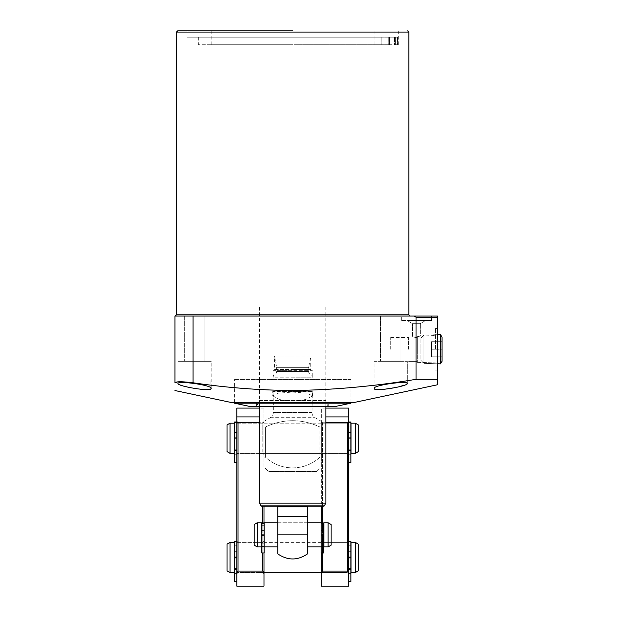 <?xml version="1.0" encoding="UTF-8"?>
<svg xmlns="http://www.w3.org/2000/svg" width="617" height="617" viewBox="0 0 617 617"><rect width="100%" height="100%" fill="white"/><g stroke="black" fill="none" stroke-linecap="round" stroke-linejoin="round"><path stroke-width="0.46" stroke-dasharray="3.08 2.31" d="M292.659 316.043L175.259 316.043L292.659 316.043M292.659 30.85L177.673 30.85L292.659 30.85M272.737 395.852L278.606 399.037C281.961 400.217 286.643 400.857 292.659 400.95C298.667 400.857 303.348 400.217 306.703 399.037L312.572 395.852L306.819 393.129L292.659 392.073L278.498 393.129L272.737 395.852L272.737 391.494L292.659 391.494L273.038 391.193L292.659 391.193L273.038 391.193L273.339 403.179L311.971 403.179L273.339 403.179L273.339 412.457A6.039 6.039 0 0 1 270.323 417.686L263.983 421.342L263.983 457.135L265.403 457.135C280.55 471.303 304.351 471.627 319.915 457.135L321.326 457.135L321.326 466.938L321.326 457.135L319.915 457.135L319.915 427.01L319.915 457.135C304.759 471.303 280.966 471.627 265.403 457.135L263.983 457.135L263.983 427.01L265.403 427.01L263.983 427.01L263.983 421.342M312.572 395.852L312.572 391.494L292.659 391.494L312.271 391.193L292.659 391.193L312.271 391.193L312.271 402.053L273.038 402.053L312.271 402.053L311.971 412.457A6.039 6.039 0 0 0 314.986 417.686L321.326 421.342L321.326 427.01L319.915 427.01L321.326 427.01L321.326 421.342M204.836 316.043L204.836 361.315L184.313 361.315L204.836 361.315L184.313 361.315L204.836 361.315L204.836 316.043L184.313 316.043L184.313 361.315L184.313 316.043L204.836 316.043M400.996 316.043L400.996 361.315L380.481 361.315L400.996 361.315L380.481 361.315L400.996 361.315L400.996 316.043L380.481 316.043L380.481 361.315L380.481 316.043L400.996 316.043M416.39 316.043L431.484 316.043L416.39 316.043L431.484 316.043L431.484 320.57L401.305 320.57L431.484 320.57L416.39 320.57L431.484 320.57L431.484 316.043M292.659 37.19L187.028 37.19L395.651 37.19L395.651 44.733L395.651 37.19L292.659 37.19M374.141 388.448L374.141 361.315L407.336 361.315L374.141 361.315L407.336 361.315L407.336 383.481C408.192 380.442 372.923 385.116 374.141 388.448L374.141 361.315L407.336 361.315L407.336 383.481L398.752 386.851L381.776 389.504M374.457 388.934L375.414 389.296M376.918 389.52L380.249 389.574M353.317 402.662L231.992 402.662M437.515 316.043L414.362 316.043L416.035 317.254L437.515 317.254L437.515 379.308C437.515 386.489 437.515 386.489 437.515 379.308L416.035 379.308C375.19 386.203 334.067 389.944 292.659 390.538C259.279 390.237 226.084 387.653 193.067 382.779L177.951 381.838M437.515 349.245L437.515 328.421L437.515 349.245M435.401 349.245L435.401 328.421L435.401 349.245M392.042 44.733L381.784 44.733L392.042 44.733M392.042 37.19L395.813 37.19L395.775 44.733L395.813 37.19L198.342 37.19L392.042 37.19M278.606 399.037L306.703 399.037M210.844 388.934L211.168 361.315L177.974 361.315L211.168 361.315L177.974 361.315L211.168 361.315L211.168 388.448C212.41 385.124 177.141 380.434 177.974 383.481L178.29 383.967M177.974 361.315L177.974 383.481L177.974 361.315M297.186 44.733L198.342 44.733L389.427 44.733L389.427 37.19L389.427 44.733L297.186 44.733M384.029 44.733L389.427 44.733L384.029 44.733L384.029 37.19L384.029 44.733M292.659 44.733L211.168 44.733L292.659 44.733M292.659 379.424L234.406 379.424L292.659 379.424M417.3 336.705C421.226 335.91 421.226 335.91 417.3 336.705C421.226 335.91 421.226 335.91 417.3 336.705L417.3 349.245L417.3 336.705C421.226 335.91 421.226 335.91 417.3 336.705C421.226 335.91 421.226 335.91 417.3 336.705L417.3 349.245L417.3 336.705L417.3 349.245L417.3 337.476L416.39 337.507C411.331 336.813 411.331 336.813 416.39 337.507C411.331 336.813 411.331 336.813 416.39 337.507C411.331 336.813 411.331 336.813 416.39 337.507C411.331 336.813 411.331 336.813 416.39 337.507L417.3 337.476L417.3 349.245L417.3 337.476L416.39 337.507L417.3 337.476L417.3 336.705M416.39 323.655L412.464 323.655L420.316 323.655L425.445 320.57L407.336 320.57L425.445 320.57L407.336 320.57L425.445 320.57L420.316 323.655L416.39 323.655M292.659 306.988L259.456 306.988L292.659 306.988M408.847 349.245L408.847 336.867L408.847 349.245M412.464 323.655L407.336 320.57L412.464 323.655L412.464 336.867L412.464 323.655M408.5 349.245L408.5 337.476L408.5 349.245M390.738 349.245L390.738 337.476L390.738 349.245M265.403 427.01C283.519 418.596 301.69 418.596 319.915 427.01C301.79 418.596 283.619 418.596 265.403 427.01L265.403 457.135L265.403 427.01M316.799 471.465L268.511 471.465L316.799 471.465L321.326 466.938M263.983 466.938L263.983 457.135L263.983 466.938L268.511 471.465M321.326 453.364L321.326 423.185L321.326 453.364L263.983 453.364L263.983 423.185L263.983 453.364M321.326 423.185L263.983 423.185M321.326 457.135L321.326 427.01L321.326 457.135M417.3 349.245L417.3 362.349L417.3 349.245M179.239 384.545L189.473 387.499M191.177 387.846L200.826 389.288M208.376 389.52L209.896 389.296M394.417 44.733L398.281 44.733L394.417 44.733L394.417 37.19L397.471 37.19L394.417 37.19L394.417 44.733M397.471 37.19L397.471 44.733L397.471 37.19L395.775 37.19L397.471 37.19M174.958 382.779C174.958 392.913 174.958 392.913 174.958 382.779L174.958 316.043L193.067 316.043L193.067 382.779M416.035 317.254L416.035 379.308M414.362 316.043L193.067 316.043M276.663 371.488A3.417 3.417 0 0 1 273.547 374.897L311.762 374.897L273.547 374.897L273.038 377.789L292.659 377.789L273.038 377.789L273.038 370.37L292.659 370.37L273.038 370.37L274.55 369.498L292.659 369.498L274.55 369.498L274.55 356.086L292.659 356.086L274.55 356.086L276.663 367.346L308.654 367.346L310.76 356.086L292.659 356.086L310.76 356.086L310.76 369.498L292.659 369.498L310.76 369.498L312.271 370.37L292.659 370.37L312.271 370.37L312.271 377.789L292.659 377.789L312.271 377.789L311.762 374.897A3.417 3.417 0 0 1 308.654 371.488L276.663 371.488L308.654 371.488L308.654 367.346L276.663 367.346L276.663 371.488M350.903 402.662L350.903 379.424L234.406 379.424L350.903 379.424L350.903 402.662M234.406 402.662L234.406 379.424L234.406 402.662M325.853 306.988L325.853 406.58L259.456 406.58L325.853 406.58L325.853 400.549L259.456 400.549L259.456 406.58L259.456 379.424L325.853 379.424L259.456 379.424L259.456 306.988M326.632 406.58L258.685 406.58L256.595 402.963L328.722 402.963L256.595 402.963L256.595 406.58L328.722 406.58L328.722 402.963L326.632 406.58L258.685 406.58M328.722 406.58L256.595 406.58M350.903 403.186L234.406 403.186M334.908 406.58L250.402 406.58M323.763 506.171L261.546 506.171M307.443 522.776L277.866 522.776L277.866 534.846L277.866 522.776L307.443 522.776L307.443 534.846L307.443 506.171L277.866 506.171L307.443 506.171M259.456 400.549L325.853 400.549M325.853 503.156L259.456 503.156M277.866 506.171L277.866 553.927M277.866 534.846L277.866 546.917L277.866 534.846L307.443 534.846L307.443 553.927M277.866 516.63L307.443 516.63M261.724 552.955L261.724 522.969L264.138 522.969L264.138 546.917L264.138 522.776M277.866 546.917L307.443 546.917L277.866 546.917M321.172 522.776L321.172 546.917L321.172 522.969L321.172 523.725L321.172 522.969L323.593 522.969L323.593 552.955M321.172 525.715L321.172 543.978L321.172 525.715L323.593 525.715M321.172 543.978L323.593 543.978M323.894 543.978L323.894 525.715L323.894 543.978M261.423 525.715L261.423 543.978L261.423 525.715M261.724 543.978L264.138 543.978L264.138 525.715L264.138 543.978M261.724 525.715L264.138 525.715M323.894 522.776L323.894 546.917M261.423 546.917L261.423 522.776M328.113 522.776L328.113 546.917M257.196 546.917L257.196 522.776M331.136 524.519L331.136 545.173M254.181 545.173L254.181 524.519M236.974 453.364L236.974 423.185L236.974 453.364L348.335 453.364L348.335 423.185L348.335 453.364M236.974 423.185L348.335 423.185M348.335 426.046L348.335 450.495L348.335 426.046L350.903 426.046M348.335 450.495L350.903 450.495M351.05 450.495L351.05 426.046L351.05 450.495M234.259 426.046L234.259 450.495L234.259 426.046M234.406 450.495L236.974 450.495L236.974 426.046L236.974 450.495M234.406 426.046L236.974 426.046M351.05 423.185L351.05 453.364M234.259 453.364L234.259 423.185M355.276 423.185L355.276 453.364M230.033 453.364L230.033 423.185M358.3 424.92L358.3 451.621M227.017 451.621L227.017 424.92M236.974 572.568L236.974 542.389L236.974 572.568L263.983 572.568M321.326 572.568L348.335 572.568L348.335 542.389L348.335 572.568M236.974 542.389L348.335 542.389M348.335 545.258L348.335 569.699L348.335 545.258L350.903 545.258M348.335 569.699L350.903 569.699M351.05 569.699L351.05 545.258L351.05 569.699M234.259 545.258L234.259 569.699L234.259 545.258M234.406 569.699L236.974 569.699L236.974 545.258L236.974 569.699M234.406 545.258L236.974 545.258M351.05 542.389L351.05 572.568M234.259 572.568L234.259 542.389M355.276 542.389L355.276 572.568M230.033 572.568L230.033 542.389M358.3 544.132L358.3 570.825M227.017 570.825L227.017 544.132M321.326 557.483L321.326 541.186L321.326 557.483M322.537 557.483L322.537 542.389L322.537 557.483M321.326 438.271L321.326 421.974L321.326 438.271M322.537 438.271L322.537 453.364L322.537 438.271M347.278 557.483L347.278 542.389L347.278 557.483M347.278 438.271L347.278 453.364L347.278 438.271M321.326 541.186L322.537 542.389L347.278 542.389L348.489 541.186L348.489 541.957L348.489 541.202L350.903 541.202L350.903 557.483L348.489 557.483L348.489 581.623L348.489 541.726L348.489 558.1L348.489 556.904L348.489 557.483L350.903 557.483L350.903 581.623M321.326 421.974L322.537 423.185L347.278 423.185L348.489 421.974L348.489 422.745L348.489 421.997L350.903 421.997L350.903 438.271L348.489 438.271L348.489 462.418L348.489 422.522L348.489 454.243L348.489 437.7L348.489 438.271L350.903 438.271L350.903 462.418M321.326 572.268L322.537 571.057L347.278 571.057L348.489 572.268L348.489 586.15L321.326 586.15L321.326 408.092L321.326 506.171M321.326 522.969L321.326 552.955M325.853 422.753L322.537 422.753L321.326 421.542L322.537 422.753L322.537 506.171M322.537 522.969L322.537 552.955M348.489 408.092L348.489 416.93L325.853 416.93M322.537 571.057L322.537 422.753L347.278 422.753L348.489 421.542L348.489 416.93M348.489 572.268L348.489 421.542M347.278 571.057L347.278 422.753M263.983 541.186L263.983 557.483L263.983 541.186L262.78 542.389L262.78 557.483L262.78 542.389L238.031 542.389L238.031 557.483L238.031 542.389L236.828 541.186L236.828 551.074L236.828 541.202L234.406 541.202L234.406 557.483L236.828 557.483L236.828 581.623L236.828 541.726L236.828 557.483L236.828 556.904L236.828 557.483L234.406 557.483L234.406 581.623M263.983 421.974L263.983 438.271L263.983 421.974L262.78 423.185L262.78 438.271L262.78 423.185L238.031 423.185L238.031 438.271L238.031 423.185L236.828 421.974L236.828 431.861L236.828 421.997L234.406 421.997L234.406 438.271L236.828 438.271L236.828 462.418L236.828 422.522L236.828 438.271L236.828 437.7L236.828 438.271L234.406 438.271L234.406 462.418M236.828 572.268L238.031 571.057L262.78 571.057L263.983 572.268L263.983 586.15L236.828 586.15L236.828 408.092M236.828 421.542L238.031 422.753L262.78 422.753L263.983 421.542L263.983 408.092L263.983 421.542L262.78 422.753L259.456 422.753M238.031 571.057L238.031 422.753M238.031 557.483L238.031 572.568L238.031 557.483M238.031 438.271L238.031 453.364L238.031 438.271M262.78 571.057L262.78 506.171M262.78 522.969L262.78 552.955M263.983 572.268L263.983 506.171M263.983 522.969L263.983 552.955M263.983 557.483L263.983 573.779L263.983 557.483M263.983 438.271L263.983 454.567L263.983 438.271M262.78 557.483L262.78 572.568L262.78 557.483M262.78 438.271L262.78 453.364L262.78 438.271M264.138 522.969L264.138 552.955M264.138 535.479L264.138 534.846L261.724 534.846L261.724 530.034L261.724 535.479L261.724 534.846L264.138 534.846L264.138 546.539L264.138 535.479L261.724 535.479L261.724 546.539L261.724 535.479L264.138 535.479M264.138 530.335L264.138 523.725L264.138 530.335M261.724 522.969L261.724 523.725L261.724 522.969M261.724 530.034L261.724 523.725L261.724 530.034L264.138 530.034L261.724 530.034M261.724 546.33L261.724 543.191L261.724 546.33L264.138 546.631L264.138 543.191L264.138 546.33L261.724 546.33M261.724 542.952L261.724 543.901L261.724 542.952L264.138 542.952L264.138 543.901L264.138 542.891L261.724 542.952M264.138 534.276L264.138 534.846L264.138 534.276L261.724 534.276L264.138 534.276M264.138 543.191L261.724 543.191L264.138 543.191M261.724 534.846L264.138 534.846L261.724 534.846M321.172 552.955L321.172 522.969M323.593 535.479L323.593 534.846L321.172 534.846L321.172 530.034L321.172 535.479L321.172 534.846L323.593 534.846L323.593 546.539L323.593 535.479L321.172 535.479L321.172 546.539L321.172 535.479L323.593 535.479M323.593 530.335L323.593 523.725L323.593 530.335M321.172 530.034L321.172 523.725L321.172 530.034L323.593 530.034L321.172 530.034M321.172 546.33L321.172 543.191L321.172 546.33L323.593 546.631L323.593 543.191L323.593 546.33L321.172 546.33M321.172 542.952L321.172 543.901L321.172 542.952L323.593 542.952L323.593 543.901L323.593 542.891L321.172 542.952M323.593 523.725L323.593 522.969L323.593 523.725L321.172 523.725L323.593 523.725M323.593 534.276L323.593 534.846L323.593 534.276L321.172 534.276L323.593 534.276M323.593 543.191L321.172 543.191L323.593 543.191M321.172 534.846L323.593 534.846L321.172 534.846M234.406 558.1L234.406 573.455L234.406 558.1L236.828 558.1L236.828 573.455L236.828 557.483L236.828 558.1L234.406 558.1M236.828 551.074L236.828 551.667L236.828 551.074L234.406 551.074L234.406 557.483L234.406 541.957L234.406 551.074L236.828 551.074M236.828 551.667L236.828 556.904L236.828 551.667L234.406 551.667L236.828 551.667M236.828 568.211L236.828 569.553L236.828 568.211L234.406 568.211L236.828 568.211M236.828 557.483L234.406 557.483L236.828 557.483M350.903 438.872L350.903 454.243L350.903 437.7L350.903 438.872L348.489 438.895L350.903 438.895M350.903 431.861L350.903 432.455L350.903 431.861L348.489 431.861L348.489 437.7L348.489 422.745L348.489 431.861L350.903 431.861M350.903 432.455L350.903 437.7L350.903 432.455L348.489 432.455L350.903 432.455M350.903 448.999L350.903 450.341L350.903 448.999L348.489 448.999L350.903 448.999M350.903 438.271L348.489 438.271L350.903 438.271M234.406 438.895L234.406 454.243L234.406 438.271L234.406 438.895L236.828 438.895L236.828 454.243L236.828 438.271L236.828 438.872L234.406 438.895M236.828 431.861L236.828 432.455L236.828 431.861L234.406 431.861L234.406 438.271L234.406 422.745L234.406 431.861L236.828 431.861M236.828 432.455L236.828 437.7L236.828 432.455L234.406 432.455L236.828 432.455M236.828 448.999L236.828 450.341L236.828 448.999L234.406 448.999L236.828 448.999M236.828 438.271L234.406 438.271L236.828 438.271M350.903 558.084L350.903 573.455L350.903 558.084M350.903 551.074L350.903 551.667L350.903 551.074L348.489 551.074L348.489 556.904L348.489 541.957L348.489 551.074L350.903 551.074M348.489 558.1L348.489 573.455L348.489 558.1L350.903 558.1L348.489 558.1M350.903 551.667L350.903 556.904L350.903 551.667L348.489 551.667L350.903 551.667M350.903 568.211L350.903 569.553L350.903 568.211L348.489 568.211L350.903 568.211M350.903 557.483L348.489 557.483L350.903 557.483M437.515 334.699L423.933 335.124L423.933 349.245L423.933 335.124L420.917 338.147L423.933 335.124L440.538 334.607L440.538 363.876L440.538 334.607L440.538 363.876L423.933 363.359L420.917 360.343L420.917 338.147L420.917 360.343L420.917 338.147L420.917 360.343L423.933 363.359L423.933 335.124L423.933 363.359L437.515 363.783M442.042 337.221L442.042 361.261L442.042 341.695L442.042 349.245L431.484 349.245L442.042 349.245L442.042 361.261M431.484 356.788L431.484 341.695L431.484 349.245L442.042 349.245L442.042 356.788L431.484 356.788L442.042 356.788L442.042 341.695L431.484 341.695L431.484 356.788L442.042 356.788L431.484 356.788M442.042 341.695L431.484 341.695L442.042 341.695L442.042 349.245L431.484 349.245L431.484 341.695L442.042 341.695M408.847 314.84L176.462 314.84M176.462 32.061L408.847 32.061M270.323 417.686L314.986 417.686L270.323 417.686M311.971 412.457L273.339 412.457L311.971 412.457M324.287 505.871L261.03 505.871M277.866 506.781L307.443 506.781M259.456 416.93L236.828 416.93M261.724 523.725L264.138 523.725L261.724 523.725M264.138 523.54L261.724 523.54M264.138 530.62L261.724 530.62L264.138 530.62M261.724 546.539L264.138 546.539L261.724 546.539M323.593 523.54L321.172 523.54M323.593 530.62L321.172 530.62L323.593 530.62M321.172 546.539L323.593 546.539L321.172 546.539M234.406 541.726L236.828 541.726M234.406 541.957L236.828 541.957L234.406 541.957M236.828 556.904L234.406 556.904L236.828 556.904M236.828 573.363L234.406 573.363L236.828 573.363M236.828 573.154L234.406 573.154L236.828 573.154M236.828 568.442L234.406 568.442L236.828 568.442M348.489 422.522L350.903 422.522M348.489 422.745L350.903 422.745L348.489 422.745M350.903 437.7L348.489 437.7L350.903 437.7M350.903 454.158L348.489 454.158L350.903 454.158M350.903 453.942L348.489 453.942L350.903 453.942M350.903 449.238L348.489 449.238L350.903 449.238M234.406 422.522L236.828 422.522M234.406 422.745L236.828 422.745L234.406 422.745M236.828 437.7L234.406 437.7L236.828 437.7M236.828 454.158L234.406 454.158L236.828 454.158M236.828 453.942L234.406 453.942L236.828 453.942M236.828 449.238L234.406 449.238L236.828 449.238M348.489 541.726L350.903 541.726M348.489 541.957L350.903 541.957L348.489 541.957M350.903 556.904L348.489 556.904L350.903 556.904M350.903 573.363L348.489 573.363L350.903 573.363M350.903 573.154L348.489 573.154L350.903 573.154M350.903 568.442L348.489 568.442L350.903 568.442M401.305 320.57L401.305 316.043L401.305 320.57M187.028 37.19L187.028 30.85M435.401 328.421L437.515 328.421L435.401 328.421M388.27 37.19L388.27 44.733L388.27 37.19M395.813 37.19L395.813 44.733L395.813 37.19M198.342 37.19L198.342 44.733M381.784 37.19L381.784 44.733L381.784 37.19M374.141 44.733L374.141 30.85M420.316 336.041L435.401 335.571L420.316 336.041L420.316 323.655L420.316 336.041M408.847 336.867L412.464 336.867L408.847 336.867L408.5 337.476L408.847 336.867M390.738 337.476L408.5 337.476L390.738 337.476M390.738 361.014L408.5 361.014L408.847 361.616L417.3 361.616L408.847 361.616L408.5 361.014L390.738 361.014M417.3 362.349L435.401 362.912L417.3 362.349M211.168 44.733L211.168 30.85M435.401 370.069L437.515 370.069L435.401 370.069M398.281 44.733L398.281 30.85M325.853 408.092L321.326 408.092M348.489 573.779L347.278 572.568L322.537 572.568L321.326 573.779M348.489 454.567L347.278 453.364L322.537 453.364L321.326 454.567M263.983 408.092L259.456 408.092M263.983 573.779L262.78 572.568L238.031 572.568L236.828 573.779M263.983 454.567L262.78 453.364L238.031 453.364L236.828 454.567M261.724 546.631L264.138 546.631L261.724 546.631M261.724 542.891L264.138 542.891L261.724 542.891M261.724 543.901L264.138 543.901M321.172 546.631L323.593 546.631L321.172 546.631M321.172 542.891L323.593 542.891L321.172 542.891M321.172 543.901L323.593 543.901M236.828 573.455L234.406 573.455L236.828 573.455M236.828 568.141L234.406 568.141L236.828 568.141M236.828 569.553L234.406 569.553M350.903 454.243L348.489 454.243L350.903 454.243M350.903 448.937L348.489 448.937L350.903 448.937M350.903 450.341L348.489 450.341M236.828 454.243L234.406 454.243L236.828 454.243M236.828 448.937L234.406 448.937L236.828 448.937M236.828 450.341L234.406 450.341M350.903 573.455L348.489 573.455L350.903 573.455M350.903 568.141L348.489 568.141L350.903 568.141M350.903 569.553L348.489 569.553"/><path stroke-width="0.93" d="M292.659 30.85L177.673 30.85L292.659 30.85M374.141 388.448C372.907 385.124 408.169 380.434 407.336 383.481C408.493 386.111 373.324 392.188 374.141 388.448L374.457 388.934M375.414 389.296L376.918 389.52M380.249 389.574L381.776 389.504M174.958 390.538L231.992 402.662L353.317 402.662L437.515 384.761M437.515 379.308C437.515 386.489 437.515 386.489 437.515 379.308L416.035 379.308L416.035 317.254L437.515 317.254L437.515 379.308M177.951 381.838L174.958 382.779C174.958 392.913 174.958 392.913 174.958 382.779C176.022 381.437 182.054 381.437 193.067 382.779C226.084 387.653 259.279 390.237 292.659 390.538C334.067 389.944 375.19 386.203 416.035 379.308M211.168 388.448C212.017 392.188 176.824 386.119 177.974 383.481C177.118 380.442 212.395 385.116 211.168 388.448M178.29 383.967L179.239 384.545M189.473 387.499L191.177 387.846M200.826 389.288L203.649 389.512M203.672 389.512L208.376 389.52M209.896 389.296L210.844 388.934M431.484 316.043L416.39 316.043M437.515 317.254L437.515 316.043L437.515 317.254M416.035 317.254L414.362 316.043L174.958 316.043L174.958 382.779M414.362 316.043L437.515 316.043M350.903 403.186L334.908 406.58L250.402 406.58L234.406 403.186L350.903 403.186L350.903 402.662M234.406 403.186L234.406 402.662M261.03 505.871L324.287 505.871A0.602 0.602 0 0 1 323.763 506.171L261.546 506.171A0.602 0.602 0 0 1 261.03 505.871L259.456 503.156L325.853 503.156L325.853 406.58M259.456 406.58L259.456 503.156M324.287 505.871L325.853 503.156M307.443 506.171L307.443 534.846L307.443 522.776L321.172 522.776L321.172 552.955L323.593 552.955L323.593 522.969L321.172 522.969M277.866 506.171L277.866 506.781L277.866 506.171M277.866 534.846L307.443 534.846L307.443 553.927C297.587 560.637 287.73 560.637 277.866 553.927L277.866 506.781L307.443 506.781M277.866 516.63L307.443 516.63M277.866 522.776L264.138 522.776L264.138 523.54L261.724 523.54L261.724 552.955L264.138 552.955L264.138 523.54M264.138 546.917L277.866 546.917M307.443 546.917L321.172 546.917M323.894 546.917L323.894 522.776L328.113 522.776L328.113 546.917L323.894 546.917M257.196 522.776L257.196 546.917L261.423 546.917L261.423 522.776L257.196 522.776L254.181 524.519L254.181 545.173L257.196 546.917M328.113 546.917L331.136 545.173L331.136 524.519L328.113 522.776M351.05 453.364L351.05 423.185L355.276 423.185L355.276 453.364L351.05 453.364M230.033 423.185L230.033 453.364L234.259 453.364L234.259 423.185L230.033 423.185L227.017 424.92L227.017 451.621L230.033 453.364M355.276 453.364L358.3 451.621L358.3 424.92L355.276 423.185M263.983 572.568L321.326 572.568M351.05 572.568L351.05 542.389L355.276 542.389L355.276 572.568L351.05 572.568M230.033 542.389L230.033 572.568L234.259 572.568L234.259 542.389L230.033 542.389L227.017 544.132L227.017 570.825L230.033 572.568M355.276 572.568L358.3 570.825L358.3 544.132L355.276 542.389M321.326 506.171L321.326 522.969M321.326 552.955L321.326 586.15L348.489 586.15L348.489 572.268L347.278 571.057L322.537 571.057L321.326 572.268M322.537 506.171L322.537 522.969M322.537 552.955L322.537 571.057M325.853 416.93L348.489 416.93L348.489 421.542L347.278 422.753L325.853 422.753M348.489 416.93L348.489 408.092L325.853 408.092M347.278 422.753L347.278 571.057M348.489 421.542L348.489 572.268M259.456 408.092L236.828 408.092L236.828 586.15L263.983 586.15L263.983 572.268L262.78 571.057L238.031 571.057L236.828 572.268M236.828 421.542L238.031 422.753L238.031 571.057M259.456 422.753L238.031 422.753M262.78 506.171L262.78 522.969M262.78 552.955L262.78 571.057M263.983 506.171L263.983 522.969M263.983 552.955L263.983 572.268M264.138 522.969L261.724 522.969L261.724 523.54M236.828 581.623L234.406 581.623L234.406 541.202L236.828 541.202M348.489 462.418L350.903 462.418L350.903 421.997L348.489 421.997M236.828 462.418L234.406 462.418L234.406 421.997L236.828 421.997M348.489 581.623L350.903 581.623L350.903 541.202L348.489 541.202M437.515 363.783L440.538 363.876L440.538 334.607L437.515 334.699M442.042 361.261L440.538 363.876L442.042 361.261L442.042 337.221L440.538 334.607L442.042 337.221M408.847 314.84L408.847 32.061L176.462 32.061L176.462 314.84L408.847 314.84L410.05 316.043M193.067 316.043L193.067 382.779M236.828 416.93L259.456 416.93M323.593 523.54L321.172 523.54M234.406 541.726L236.828 541.726M348.489 422.522L350.903 422.522M234.406 422.522L236.828 422.522M348.489 541.726L350.903 541.726M176.462 32.061L177.673 30.85M408.847 32.061L407.636 30.85M176.462 314.84L175.259 316.043"/></g></svg>
